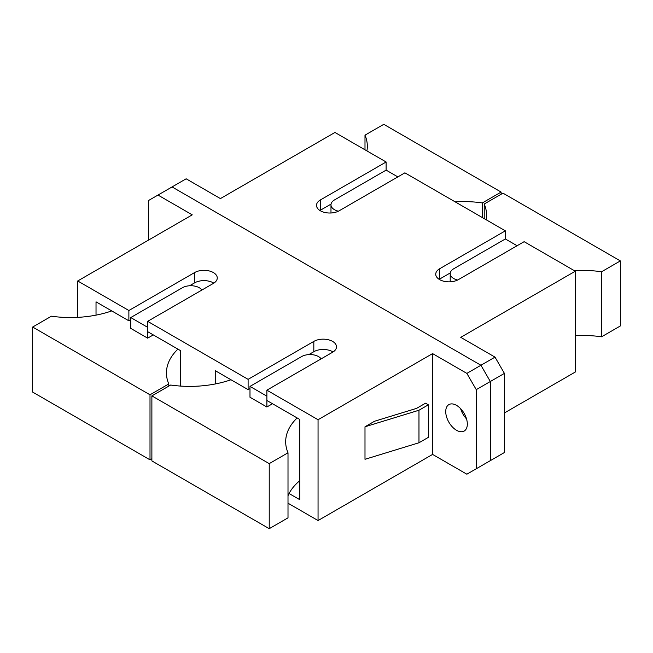 <?xml version="1.0" encoding="UTF-8"?>
<svg xmlns="http://www.w3.org/2000/svg" width="653" height="653" viewBox="0 0 653 653"><rect width="100%" height="100%" fill="white"/><g stroke="black" fill="none" stroke-linecap="round" stroke-linejoin="round"><path stroke-width="0.98" d="M439.624 279.615A13.28 7.665 0 0 0 458.406 279.615L524.122 241.675L575.285 271.215L460.749 337.34L495.015 357.126L504.41 373.385L490.321 381.515L480.935 365.256L172.066 186.929L186.146 178.8L220.412 198.585L334.948 132.453L386.119 161.993L320.394 199.94A13.28 7.665 0 0 0 316.509 205.36A13.28 7.665 0 0 0 320.394 210.78A13.28 7.665 0 0 0 339.176 210.78L404.893 172.833L505.349 230.836L439.624 268.775A13.28 7.665 0 0 0 435.739 274.195A13.28 7.665 0 0 0 439.624 279.615M460.618 408.656A15.272 8.816 -120 0 0 466.52 418.875A15.272 8.816 -120 0 1 460.618 408.656M575.285 271.215L575.285 372.03L504.41 412.957M480.935 466.071L490.321 460.651L490.321 381.515L480.935 365.256L495.015 357.126M397.848 176.898L386.119 170.123L386.119 161.993M457.614 280.031A11.95 6.897 180 0 1 453.713 278.529A11.95 6.897 180 0 1 450.211 273.656A11.95 6.897 180 0 1 453.713 268.775L505.349 238.965L505.349 230.836M490.321 460.651L476.241 468.781L476.241 389.645L490.321 381.515L490.321 460.651L504.41 452.521L504.41 373.385M450.276 272.921L439.624 279.076A13.28 7.665 0 0 0 439.183 279.345M331.047 204.087L320.394 210.233A13.28 7.665 0 0 0 319.954 210.503M456.529 430.294A15.272 8.816 -120 0 0 464.161 431.053A15.272 8.816 -120 0 0 466.503 418.818A15.272 8.816 -120 0 0 456.529 405.366A15.272 8.816 -120 0 0 448.889 404.607A15.272 8.816 -120 0 0 446.554 416.843A15.272 8.816 -120 0 0 456.529 430.294M288.006 503.202L318.052 520.547L318.052 419.724L266.881 390.184L332.606 352.245A13.28 7.665 0 0 0 336.491 346.825A13.28 7.665 0 0 0 328.296 339.74A13.28 7.665 0 0 0 313.824 341.405L248.107 379.344L147.651 321.349L213.376 283.41A13.28 7.665 0 0 0 217.261 277.99A13.28 7.665 0 0 0 209.066 270.905A13.28 7.665 0 0 0 194.594 272.57L128.878 310.51L77.715 280.97L77.715 317.358M77.715 280.97L192.251 214.845L157.985 195.059L172.066 186.929L480.935 365.256L466.854 373.385L432.588 353.599L432.588 454.415L466.854 474.2L476.241 468.781M418.973 410.239L418.973 442.767L364.994 459.296L364.994 426.776L418.973 410.239L428.36 404.819L425.544 403.195L416.581 408.37L374.593 421.234L364.994 426.776M318.052 419.724L432.588 353.599M318.052 520.547L432.588 454.415M215.253 383.972L215.253 370.675L248.107 389.645L248.107 379.344M180.514 386.07L180.514 350.62L147.651 331.651L147.651 321.349M96.024 315.13L96.024 301.841L128.878 320.811L128.878 310.51M289.067 493.513L299.743 499.676L299.743 419.455L266.881 400.485L266.881 390.184M466.854 373.385L476.241 389.645M148.59 240.043L148.59 200.479L157.985 195.059M333.046 351.975A13.28 7.665 0 0 0 313.824 351.706L308.812 354.603M249.985 388.559L248.107 389.645M213.817 283.141A13.28 7.665 0 0 0 194.594 282.863L189.582 285.761M130.755 319.725L128.878 320.811M418.973 442.767L428.36 437.347L428.36 404.819M147.651 327.316L130.755 317.554L182.391 287.744A11.95 6.897 180 0 1 199.287 287.744A11.95 6.897 180 0 1 201.908 290.022M177.926 349.126A79.658 45.996 0 0 0 166.45 372.912A79.658 45.996 0 0 0 168.776 383.956L150.002 394.796L32.65 327.039L51.424 316.199A79.658 45.996 0 0 0 111.753 310.918M153.292 334.899L147.651 338.156L130.755 328.394L130.755 317.554M151.88 458.757L150.002 459.834L32.65 392.086L32.65 327.039M150.002 459.834L150.002 394.796M168.776 386.119L168.776 383.956M147.651 331.651L147.651 338.156M321.137 358.864A11.95 6.897 0 0 0 318.517 356.579A11.95 6.897 0 0 0 301.621 356.579L249.985 386.396L249.985 397.236L266.881 406.99L272.521 403.734M230.982 379.752A79.658 45.996 180 0 1 170.653 385.041L151.88 395.881L269.232 463.63L288.006 452.79A79.658 45.996 180 0 1 285.679 441.746A79.658 45.996 180 0 1 297.156 417.961M288.006 495.749A79.658 45.996 180 0 1 299.743 480.698M151.88 395.881L151.88 460.92L269.232 528.677L288.006 517.837L288.006 452.79M269.232 528.677L269.232 463.63M266.881 400.485L266.881 406.99M249.985 386.396L266.881 396.151M386.119 170.123L334.483 199.94A11.95 6.897 0 0 0 330.981 204.813A11.95 6.897 0 0 0 334.483 209.695A11.95 6.897 0 0 0 338.385 211.197M455.084 201.818A79.658 45.996 180 0 1 482.347 202.92L501.12 192.08L383.768 124.323L364.994 135.163A79.658 45.996 180 0 1 367.321 146.207A79.658 45.996 180 0 1 366.904 150.908M364.994 149.798L364.994 135.163M501.12 194.243L501.12 192.08M482.347 217.555L482.347 202.92M486.134 219.743A79.658 45.996 0 0 0 486.55 215.041A79.658 45.996 0 0 0 484.224 204.005L502.998 193.166L620.35 260.914L601.576 271.754A79.658 45.996 0 0 0 574.314 270.652M620.35 260.914L620.35 325.961L601.576 336.801L601.576 271.754M601.576 336.801A79.658 45.996 0 0 0 575.285 335.642M484.224 218.641L484.224 204.005M505.349 238.965L517.078 245.74M320.394 210.233L320.394 199.94M439.624 279.076L439.624 268.775M194.594 282.863L194.594 272.57M313.824 351.706L313.824 341.405M330.981 204.813L330.981 212.992M450.211 273.656L450.211 281.827"/></g></svg>
